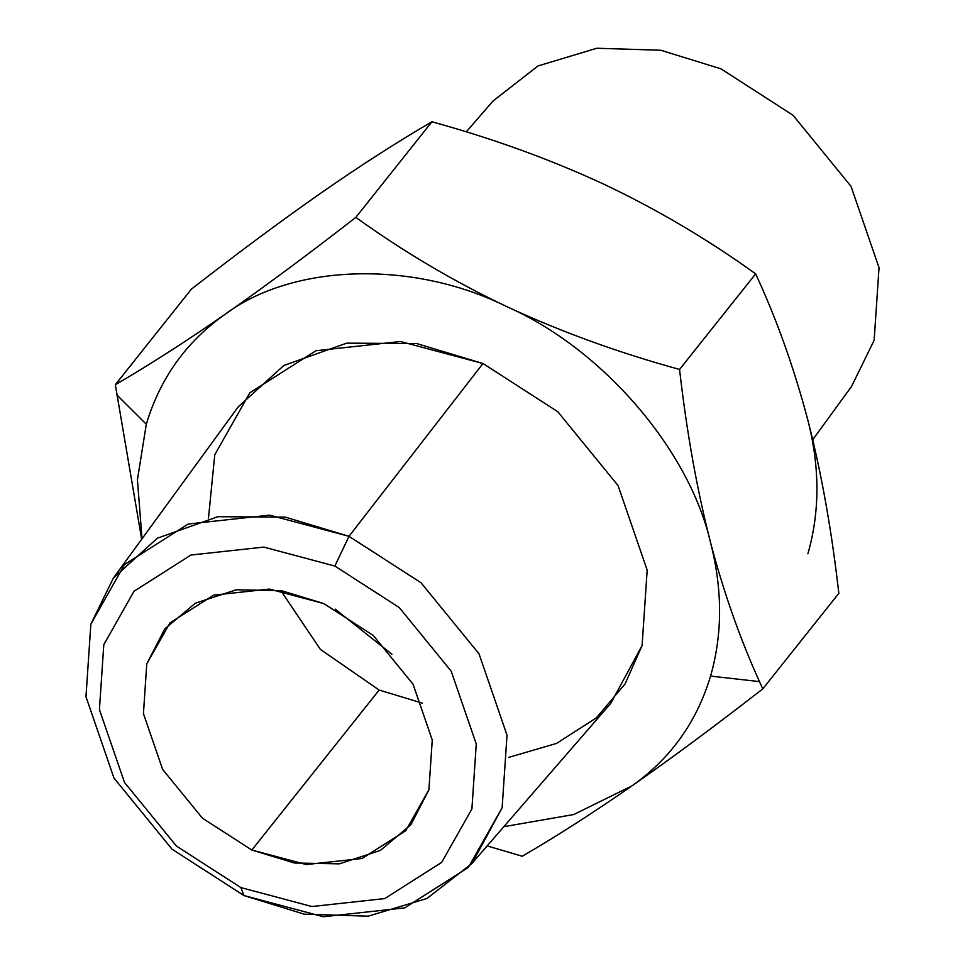 <?xml version="1.0" encoding="UTF-8"?>
<svg xmlns="http://www.w3.org/2000/svg" width="965" height="965" viewBox="0 0 965 965"><rect width="100%" height="100%" fill="white"/><g stroke="black" fill="none" stroke-linecap="round" stroke-linejoin="round"><path stroke-width="1.45" d="M391.935 654.282L335.157 609.108M812.723 439.702L851.6 386.374L874.145 340.259L879.031 267.703L851.034 186.366L793.013 115.245L721 68.853L660.844 50.252L596.84 48.25L538.036 65.934L493.019 101.011L466.264 131.867M807.874 420.221C820.696 470.076 830.624 524.465 837.656 583.391L838.85 593.294L762.772 688.889L759.491 681.616C739.986 638.613 723.678 592.245 710.542 542.523C696.983 489.605 686.658 431.91 679.565 369.45L755.643 273.855C776.644 319.138 794.05 367.93 807.874 420.221C820.696 470.076 830.624 524.465 837.656 583.391L838.85 593.294L762.772 688.889L759.491 681.616L710.554 676.091C696.814 721.989 670.591 758.599 631.894 785.92L573.68 814.557L503.827 826.691L573.68 814.557L631.894 785.92C671.749 758.092 715.379 725.752 762.772 688.889C715.379 725.752 671.749 758.092 631.894 785.92C592.377 813.326 555.828 836.764 522.258 856.245C555.828 836.764 592.377 813.326 631.894 785.92C670.591 758.599 696.814 721.989 710.554 676.091C722.592 634.089 722.592 589.567 710.542 542.523C722.592 589.567 722.592 634.089 710.554 676.091L759.491 681.616C739.986 638.613 723.678 592.245 710.542 542.523C696.983 489.605 686.658 431.91 679.565 369.45C618.155 352.551 560.665 331.646 507.083 306.761C602.22 348.703 689.07 449.328 710.542 542.523C689.07 449.328 602.22 348.703 507.083 306.761C453.827 281.454 403.418 251.66 355.844 217.366C308.45 254.229 264.82 286.569 224.966 314.397C185.449 341.803 148.899 365.24 115.33 384.721L191.408 289.114C238.994 252.13 282.624 219.779 322.298 192.095C361.658 164.786 398.207 141.348 431.922 121.771C493.573 138.767 551.063 159.659 604.404 184.46C657.454 209.646 707.864 239.441 755.643 273.855C776.644 319.138 794.05 367.93 807.874 420.221C819.924 467.265 819.924 511.788 807.886 553.789C819.924 511.788 819.924 467.265 807.874 420.221M487.156 845.907L522.258 856.245L487.156 845.907M355.844 217.366L431.922 121.771C493.573 138.767 551.063 159.659 604.404 184.46C657.454 209.646 707.864 239.441 755.643 273.855L679.565 369.45C618.155 352.551 560.665 331.646 507.083 306.761C453.827 281.454 403.418 251.66 355.844 217.366L431.922 121.771C398.207 141.348 361.658 164.786 322.298 192.095C282.624 219.779 238.994 252.13 191.408 289.114L115.33 384.721L141.686 539.242L115.33 384.721C148.899 365.24 185.449 341.803 224.966 314.397C293.071 263.288 413.49 260.031 507.083 306.761C413.49 260.031 293.071 263.288 224.966 314.397C186.269 341.719 160.045 378.328 146.306 424.226C160.045 378.328 186.269 341.719 224.966 314.397C264.82 286.569 308.45 254.229 355.844 217.366M379.149 690.047L422.248 703.111L379.149 690.047L251.841 850.032L202.445 818.199L162.639 769.419L143.435 713.63L146.777 663.848L169.936 622.92L213.554 595.164L269.404 589.072L323.854 603.595L373.25 635.428L413.056 684.209L432.26 740.01L428.906 789.78L410.909 824.737L380.343 850.43L339.403 863.844L294.313 863L251.841 850.032L202.445 818.199L162.639 769.419L143.435 713.63L146.777 663.848L164.786 628.891L195.352 603.197L236.292 589.784L281.382 590.628L323.854 603.595L373.25 635.428L413.056 684.209L432.26 740.01L428.906 789.78L405.746 830.72L362.128 858.464L306.291 864.556L251.841 850.032L379.149 690.047L320.368 649.385L280.767 590.532L320.368 649.385L379.149 690.047M471.981 863.41L610.773 703.376L642.099 645.537L647.177 570.134L618.082 485.624L557.794 411.729L482.97 363.516L348.992 536.323L285.29 517.119L217.837 516.709L157.343 538.205L113.4 578.047L90.855 624.162L85.969 696.718L113.967 778.055L171.987 849.176L244 895.568L304.156 914.169L368.16 916.171L426.964 898.499L471.981 863.41L502.138 807.741L507.023 735.173L479.026 653.836L420.993 582.727L348.992 536.323L334.831 566.045L399.281 607.576L451.21 671.23L476.264 744.027L471.897 808.972L441.681 862.372L384.77 898.584L311.912 906.533L240.864 887.583L244 895.568L323.384 916.75L404.793 907.872L468.375 867.414L502.138 807.741L507.023 735.173L479.026 653.836L420.993 582.727L348.992 536.323L269.609 515.141L188.199 524.031L124.606 564.477L90.855 624.162L85.969 696.718L113.967 778.055L171.987 849.176L244 895.568L240.864 887.583L176.414 846.052L124.485 782.398L99.419 709.613L103.798 644.656L134.014 591.256L190.925 555.044L263.783 547.095L334.831 566.045L399.281 607.576L451.21 671.23L476.264 744.027L471.897 808.972L441.681 862.372L384.77 898.584L311.912 906.533L240.864 887.583L176.414 846.052L124.485 782.398L99.419 709.613L103.798 644.656L134.014 591.256L190.925 555.044L263.783 547.095L334.831 566.045L348.992 536.323L482.97 363.516L416.796 343.576L346.7 343.142L283.855 365.47L238.174 406.88L113.4 578.047M142.024 538.772L137.428 479.762L146.306 424.226L116.524 394.625L146.306 424.226L137.428 479.762L142.024 538.772M508.712 757.392L556.576 743.4L596.274 717.948L625.006 684.028L642.099 645.537L647.177 570.134L618.082 485.624L557.794 411.729L482.97 363.516L400.487 341.514L315.905 350.741L249.839 392.779L214.761 454.78L208.452 518.458"/></g></svg>
